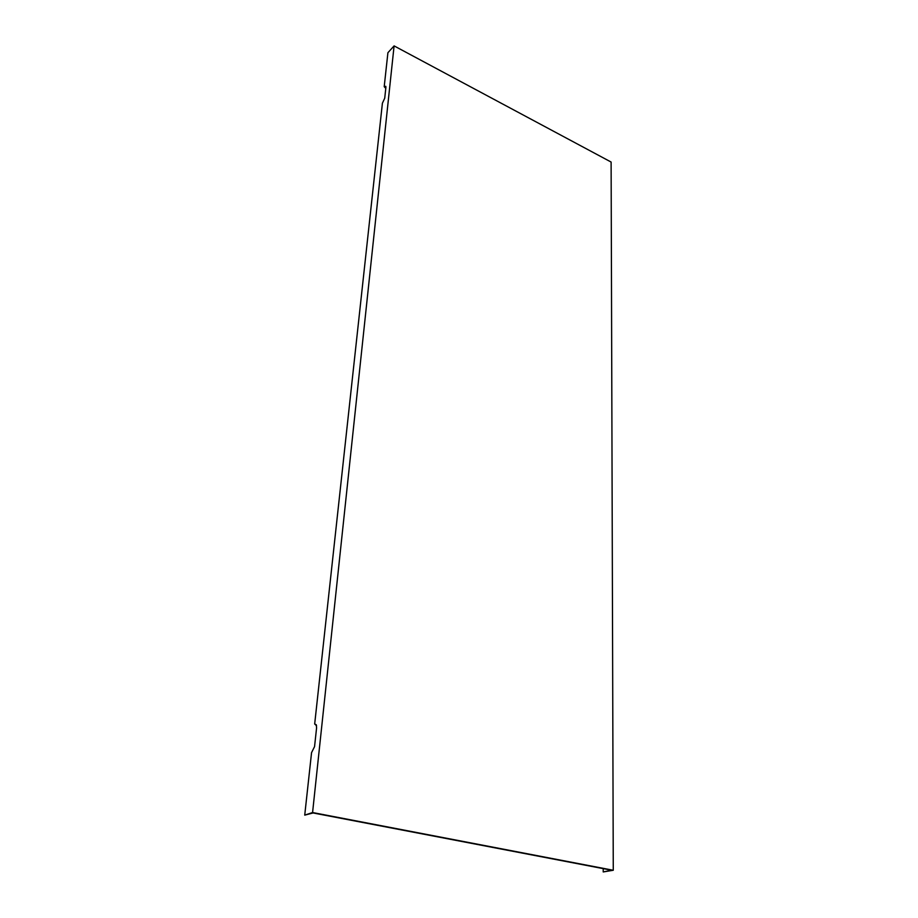 <?xml version="1.0" encoding="UTF-8"?>
<svg xmlns="http://www.w3.org/2000/svg" width="918" height="918" viewBox="0 0 918 918"><rect width="100%" height="100%" fill="white"/><g stroke="black" fill="none" stroke-linecap="round" stroke-linejoin="round"><path stroke-width="1.38" d="M304.73 815.138L313.095 812.958L611.652 870.241L603.206 871.939L613.27 870.264L611.113 162.05L394.097 45.9L312.579 812.533L304.73 815.138L311.558 752.645L314.553 746.621L316.584 727.882L316.274 724.738L314.679 723.981L316.561 725.759M603.218 868.623L603.206 871.939M385.789 88.392L384.206 86.682L385.801 86.326L385.893 87.405L384.722 98.192L382.404 103.206L314.679 723.981M384.206 86.682L387.912 52.705L394.097 45.9M613.27 870.264L312.579 812.533"/></g></svg>
